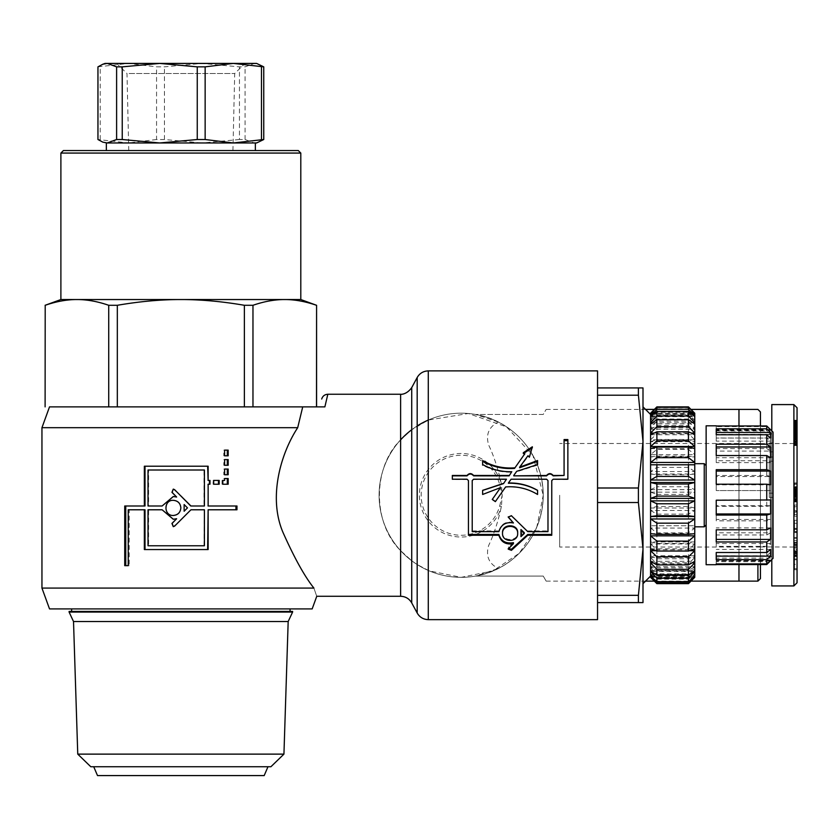<?xml version="1.0" encoding="UTF-8"?>
<svg xmlns="http://www.w3.org/2000/svg" width="839" height="839" viewBox="0 0 839 839"><rect width="100%" height="100%" fill="white"/><g stroke="black" fill="none" stroke-linecap="round" stroke-linejoin="round"><path stroke-width="0.63" stroke-dasharray="4.2 3.15" d="M327.829 394.246L324.871 406.873L302.722 406.873L297.698 427.691C280.247 454.287 267.515 499.425 283.991 534.653C294.982 559.078 304.956 576.886 313.912 588.087C317.666 599.025 317.666 599.025 313.912 588.087L41.95 588.087M400.612 394.246L400.612 439.867L411.718 429.757L428.289 420.056L468.319 413.512L506.494 426.862L532.996 455.567L543.242 495.262A82.075 82.075 0 0 0 420.129 424.177A82.075 82.075 0 0 0 420.129 566.346A82.075 82.075 0 0 0 543.242 495.262L536.792 527.154L519.205 553.3L493.059 570.887L461.167 577.337L429.285 570.887L417.182 564.553L411.718 560.767L400.612 550.657C372.38 523.033 372.38 467.491 400.612 439.867A82.075 82.075 0 0 0 498.23 568.496C488.759 563.556 485.582 555.879 488.676 545.455C493.867 534.579 498.104 521.596 501.407 506.504L502.204 495.262L499.687 484.502A39.989 39.989 0 0 0 438.115 462.583A39.989 39.989 0 0 0 438.115 527.941A39.989 39.989 0 0 0 499.687 506.032L501.407 506.504A41.782 41.782 0 0 1 437.088 529.399A41.782 41.782 0 0 1 437.088 461.125A41.782 41.782 0 0 1 501.407 484.019L499.687 484.502M190.747 505.99L203.982 505.99L203.982 470.008L148.608 470.008L148.608 505.99L148.021 505.99M148.608 470.008L148.021 470.008M148.608 505.99L162.462 505.99M173.348 496.531L176.693 497.024M173.348 489.116L180.846 495.901M162.462 509.787L148.608 509.787L148.608 545.769L148.021 545.769M148.608 509.787L148.021 509.787M148.608 545.769L204.412 545.769M203.982 545.769L204.412 509.787M203.982 509.787L190.747 509.787M180.846 519.876L173.348 526.661M176.693 518.754L173.348 519.257M173.411 500.317C163.846 499.845 163.846 515.933 173.411 515.471M184.077 511.234L187.475 507.889M187.359 507.889L184.077 504.543M145.011 509.787L129.175 509.787L129.175 565.654L124.728 565.654M208.135 549.555L144.35 549.555M236.965 509.787L207.642 509.787M207.642 505.99L236.965 505.99M209.991 484.218L207.642 484.218M207.642 480.422L209.991 480.422M144.35 466.222L208.135 466.222M124.728 505.99L145.011 505.99M129.175 565.654L128.22 565.654M129.175 509.787L128.22 509.787M228.177 478.534L223.803 478.534L223.803 480.422L222.041 480.422L222.041 484.218L228.177 484.218M222.041 480.422L222.796 480.422M222.041 484.218L222.796 484.218M223.803 478.534L224.6 478.534M223.803 480.422L224.6 480.422M228.177 450.124L223.803 450.124L223.803 455.808L228.177 455.808M223.803 455.808L224.6 455.808M223.803 450.124L224.6 450.124M228.177 459.594L223.803 459.594L223.803 465.278L228.177 465.278M223.803 465.278L224.6 465.278M223.803 459.594L224.6 459.594M228.177 469.064L223.803 469.064L223.803 474.748L228.177 474.748M223.803 474.748L224.6 474.748M223.803 469.064L224.6 469.064M219.168 480.422L213.085 480.422L213.085 484.218L219.168 484.218M213.085 480.422L213.683 480.422M213.085 484.218L213.683 484.218M41.95 427.691L297.698 427.691M506.462 479.53L473.605 479.53L472.221 480.579M472.221 480.883L472.221 531.653M472.221 530.919L498.89 530.919L498.89 531.653M498.89 530.919C501.061 523.976 505.907 521.155 513.447 522.435M508.224 516.866L511.444 515.356L527.773 531.653M527.773 530.919L547.982 530.919L547.982 531.653M547.982 530.919L547.982 480.579M547.982 480.883L546.598 479.205M546.598 479.53L511.087 479.205M511.087 479.53L508.413 483.243M537.568 494.465L537.568 494.465C527.731 488.697 517.086 486.242 505.644 487.102L505.644 486.935M505.644 487.102L499.813 495.262M492.252 499.362L495.188 495.262M500.547 487.774L482.635 494.465M502.519 532.692C502.058 541.721 518.145 541.721 517.673 532.692M520.956 529.556L521.459 533.069M520.956 535.796L524.302 532.692M452.326 475.461L452.326 479.53L467.04 479.53L468.435 480.883L468.435 535.261M513.447 542.655L508.759 546.85L508.308 548.58M551.768 535.261L551.768 480.883L553.153 479.53L567.867 479.53L567.867 439.552M564.081 439.552L564.081 475.86M513.741 475.86L516.667 471.822L537.568 465.142L537.568 460.538M519.656 467.743L527.941 456.584L529.493 457.591L532.01 447.995M523.956 453.144L523.295 453.563L524.847 454.57M482.635 460.538L482.635 465.142C491.664 470.081 501.386 472.42 511.78 472.179M537.568 465.142L537.568 464.523M527.941 456.584L527.941 455.776M529.493 457.591L529.493 456.815M532.366 447.774L532.366 446.788M523.295 453.563L523.295 452.703M482.635 465.142L482.635 464.523M597.546 619.643L597.546 370.89M300.802 299.544L284.736 299.544C294.741 299.523 305.333 301.442 316.502 305.291L316.502 406.873L244.38 406.873L252.969 406.873L252.969 305.291C264.138 301.442 274.72 299.523 284.736 299.544L180.846 299.544C200.867 299.523 222.041 301.442 244.38 305.291L252.969 305.291M117.324 406.873L244.38 406.873L117.324 406.873L117.324 305.291C139.652 301.442 160.826 299.523 180.846 299.544L60.89 299.544M49.522 406.873L302.722 406.873M49.522 608.904L312.171 608.904M45.107 305.291L45.201 305.291C56.36 301.442 66.952 299.523 76.957 299.544C86.973 299.523 97.555 301.442 108.724 305.291L117.324 305.291M45.107 406.873L45.201 305.291M108.724 305.291L108.724 406.873M316.502 406.873L252.969 406.873M244.38 305.291L244.38 406.873M63.418 150.548L298.275 150.548M300.802 153.065L60.89 153.065M97.513 775.582L264.191 775.582M93.716 766.741L267.977 766.741L93.716 766.741M73.517 621.531L288.176 621.531M69.102 612.061L292.601 612.061M69.102 611.432L292.601 611.432M71.619 611.432L290.074 611.432L71.619 611.432M270.913 766.741L90.79 766.741M77.754 754.125L283.939 754.125M290.074 608.904L71.619 608.904L290.074 608.904M252.403 150.548L106.343 150.548L252.403 150.548M230.882 150.548L128.755 150.548L230.882 150.548M129.133 73.517L234.7 73.517L129.133 73.517M119.201 63.418L245.03 63.418L119.201 63.418M256.608 63.418L105.085 63.418M239.451 139.515L201.947 142.966L254.416 142.966L245.082 139.515L239.451 139.515L239.451 66.858L245.082 66.858L254.416 63.418L258.873 64.236M156.557 139.515L128.388 142.966L201.947 142.966L164.444 139.515L156.557 139.515L156.557 66.858L164.444 66.858L201.947 63.418L239.451 66.858M105.085 142.966L128.388 142.966L97.953 139.515M258.873 142.148L254.416 142.966L256.608 142.966M97.953 66.858L128.388 63.418L156.557 66.858M100.219 139.515L100.219 66.858M245.082 139.515L245.082 66.858M164.444 139.515L164.444 66.858M107.277 142.966L159.746 142.966M638.406 395.2L642.999 441.597L642.999 387.933L638.406 387.933L638.406 395.2L597.546 395.2L597.546 602.591L642.999 602.591L642.999 441.597L638.406 487.994L638.406 502.53L642.999 548.926L638.406 595.323L638.406 602.591M638.406 595.323L597.546 595.323L597.546 395.2M597.546 602.591L597.546 595.323M597.546 502.53L638.406 502.53M638.406 487.994L597.546 487.994M638.406 387.933L597.546 387.933M650.571 414.445L650.571 570.992M650.571 562.057L650.571 416.322M642.999 495.262L642.999 406.873L642.999 495.262M694.765 517.747L694.765 463.694M694.765 481.271L694.765 499.614M706.134 521.407L706.134 465.593L706.134 521.407M704.246 526.829L704.246 463.694M694.765 508.014L688.452 506.536L656.885 506.536L650.582 508.014L694.765 508.014L694.765 526.902L694.765 525.738L650.582 525.738L694.765 525.738M650.582 508.014L650.582 510.5L694.765 510.5L694.765 489.651L688.452 486.746L688.452 474.769L694.765 473.993L694.765 471.57L688.452 467.375L656.885 467.375L650.582 471.57L694.765 471.57M650.582 510.5L656.885 514.108L688.452 514.108L694.765 510.5M650.582 525.738L650.582 528.067L694.765 528.067L694.765 542.959L694.765 541.931L688.452 543.452L656.885 543.452L650.582 541.931L694.765 541.931M650.582 528.067L656.885 532.849L688.452 532.849L694.765 528.067M650.582 541.931L650.582 543.987L694.765 543.987L694.765 542.959L694.765 556.624L694.765 555.785L688.452 558.732L656.885 558.732L650.582 555.785L694.765 555.785M650.582 543.987L656.885 549.713L688.452 549.713L694.765 543.987M650.582 555.785L650.582 557.463L694.765 557.463L694.765 556.624L694.765 567.216L694.765 566.608L688.452 570.835L656.885 570.835L650.582 566.608L694.765 566.608M650.582 557.463L656.885 563.839L688.452 563.839L694.765 557.463M650.582 566.608L650.582 567.825L694.765 567.825L694.765 567.216L694.765 574.201L688.452 579.141L656.885 579.141L650.582 573.855L694.765 573.855M650.582 567.825L656.885 574.526L688.452 574.526L694.765 567.825M650.582 573.855L650.582 574.547L694.765 574.201L694.765 577.222L688.452 583.241L656.885 583.241L650.582 577.159L694.765 577.159M650.582 574.547L656.885 581.249L688.452 581.249L694.765 574.547M650.582 577.159L694.765 577.337M650.582 577.295L656.885 583.65L688.452 583.65L694.765 577.295M651.064 576.351L694.283 576.351M650.582 575.921L694.765 575.921M651.872 571.485L693.475 571.485M650.582 570.51L694.765 570.51M653.172 562.791L692.175 562.791M650.582 561.322L694.765 561.322M655.972 550.709L689.375 550.709M650.582 548.821L694.765 548.821M650.582 533.635L694.765 533.635M650.582 464.785L694.765 464.785M650.582 448.592L694.765 448.592M650.582 434.738L694.765 434.738M654.168 433.06L691.179 433.06M650.582 423.915L694.765 423.915M652.396 422.699L692.951 422.699M650.582 416.668L694.765 416.668M651.41 415.976L693.937 415.976M650.582 413.365L694.765 413.365M650.728 413.239L694.619 413.239M694.765 414.172L688.452 407.597L656.885 407.597L650.582 414.172L694.765 414.172L694.765 419.531L688.452 412.295L656.885 412.295L650.582 419.039L694.765 419.039M650.582 414.172L694.765 414.602L694.765 413.187M650.582 414.602L656.885 408.908L688.452 408.908L694.765 414.602M650.582 419.039L650.582 420.014L694.765 420.014L694.765 428.467L688.452 421.168L656.885 421.168L650.582 427.733L694.765 427.733M650.582 420.014L656.885 415.263L688.452 415.263L694.765 420.014M650.582 427.733L650.582 429.201L694.765 429.201L694.765 440.758L694.765 439.814L688.452 433.742L656.885 433.742L650.582 439.814L694.765 439.814M650.582 429.201L656.885 425.635L688.452 425.635L694.765 429.201M650.582 439.814L650.582 441.702L694.765 441.702L694.765 455.776L694.765 454.675L688.452 449.41L656.885 449.41L650.582 454.675L694.765 454.675M650.582 441.702L656.885 439.489L688.452 439.489L694.765 441.702M650.582 454.675L650.582 456.888L694.765 456.888L694.765 455.776L694.765 492.168L688.452 494.412L688.452 506.536M650.582 456.888L656.885 456.154L688.452 456.154L694.765 456.888M650.582 471.57L650.582 473.993L694.765 473.993M650.582 473.993L656.885 474.769L688.452 474.769M688.452 467.375L688.452 456.154M688.452 449.41L688.452 439.489M688.452 433.742L688.452 425.635M688.452 421.168L688.452 415.263M688.452 412.295L688.452 408.908M688.452 407.597L688.452 406.873M688.452 583.241L688.452 581.249M688.452 579.141L688.452 574.526M688.452 570.835L688.452 563.839M688.452 558.732L688.452 549.713M688.452 543.452L688.452 532.849M650.571 577.337L650.571 490.909L650.582 492.168L656.885 494.412L656.885 506.536M656.885 474.769L656.885 486.746L650.582 489.651L650.571 490.909L650.571 413.187M656.885 456.154L656.885 467.375M656.885 439.489L656.885 449.41M656.885 425.635L656.885 433.742M656.885 415.263L656.885 421.168M656.885 408.908L656.885 412.295M656.885 406.873L656.885 407.597M656.885 581.249L656.885 583.241M656.885 574.526L656.885 579.141M656.885 563.839L656.885 570.835M656.885 549.713L656.885 558.732M656.885 532.849L656.885 543.452M688.452 486.746L656.885 486.746M656.885 494.412L688.452 494.412M650.582 489.651L694.765 489.651M650.582 492.168L694.765 492.168M656.885 514.108L656.885 525.759M688.452 525.759L688.452 514.108M769.269 457.024L769.269 497.359L769.269 457.024L773.055 457.024L773.055 497.359L773.055 457.024M773.055 493.175L769.269 493.175M773.055 497.359L769.269 497.359M773.055 461.198L769.269 461.198M769.269 449.526L769.269 443.013L769.269 449.526M773.055 449.526L773.055 443.013L773.055 449.526M716.233 541.973L716.233 529.797M770.538 527.909L716.233 527.909M716.233 515.052L716.233 500.233M770.538 499.96L716.233 499.96M770.538 484.806L716.233 484.806L716.233 469.683M716.233 484.208L716.233 484.806M770.538 457.716L716.233 457.716L716.233 444.198M716.233 455.556L716.233 457.716M770.538 438.063L716.233 438.063L716.233 434.759L716.233 438.063M716.233 432.452L716.233 428.834M770.538 429.736L716.233 429.736L716.233 426.621L766.741 426.621L770.538 430.365L770.538 429.599M716.233 426.621L716.233 429.736M770.538 430.365L716.233 430.365M770.538 434.392L766.741 430.879L716.233 430.879L716.233 441.136L716.233 438.01L766.741 438.01L770.538 441.136L770.538 434.392L716.233 434.392M716.233 430.879L716.233 438.01M770.538 441.136L716.233 441.136M770.538 451.099L766.741 448.55L716.233 448.55L716.233 462.614L716.233 460.737L766.741 460.737L770.538 462.614L770.538 451.099L716.233 451.099M716.233 448.55L716.233 460.737M770.538 462.614L716.233 462.614M770.538 476.552L766.741 475.472L716.233 475.472L716.233 490.563L770.538 490.563L770.538 476.552L716.233 476.552M716.233 475.472L716.233 490.301M770.538 490.563L716.233 490.563M770.538 505.718L766.741 506.316L716.233 506.316L716.233 505.718L716.233 520.841L766.741 520.841L770.538 519.446L770.538 505.718L716.233 505.718M716.233 506.316L716.233 520.841M770.538 519.446L716.233 519.446M770.538 532.807L766.741 534.978L716.233 534.978L716.233 532.807L716.233 546.325L766.741 546.325L770.538 543.536L770.538 532.807L716.233 532.807M716.233 534.978L716.233 546.325M770.538 543.536L716.233 543.536M770.538 552.461L766.741 555.764L716.233 555.764L716.233 552.461L716.233 561.69L766.741 561.69L770.538 558.071L770.538 552.461L716.233 552.461M716.233 555.764L716.233 561.69M770.538 558.071L716.233 558.071M770.538 560.788L716.233 560.924L716.233 560.158L716.233 563.902L716.233 560.788M770.538 560.158L716.233 560.158M706.134 425.813L706.134 564.71M766.741 430.879L766.741 426.621M766.741 448.55L766.741 438.01M766.741 475.472L766.741 460.737M766.741 506.316L766.741 490.301M766.741 534.978L766.741 520.841M766.741 555.764L766.741 546.325M766.741 564.563L766.741 561.69M716.233 559.644L716.233 552.513M770.538 549.398L716.233 549.398M773.055 432.127L773.055 558.396M738.97 409.401L738.97 565.297M559.665 495.262L559.665 547.038L559.665 495.262M499.687 506.032L502.204 495.262L501.407 484.019C498.104 468.928 493.867 455.944 488.676 445.069C485.582 434.644 488.759 426.967 498.23 422.027A82.075 82.075 0 0 0 379.092 495.262A82.075 82.075 0 0 0 472.409 576.561A82.075 82.075 0 0 0 540.169 472.997A82.075 82.075 0 0 0 428.289 420.056L428.289 370.89M417.182 377.508L417.182 425.971A82.075 82.075 0 0 0 411.718 429.757L411.718 387.618M498.23 422.027L475.514 414.445C508.371 419.552 542.309 449.127 543.242 495.262C542.309 541.396 508.371 570.971 475.514 576.078L498.23 568.496M543.242 414.445L475.514 414.445L543.242 414.445L546.158 409.401L543.242 414.445M738.97 425.96L738.97 564.563M475.514 576.078L543.242 576.078L546.158 581.123L543.242 576.078L475.514 576.078M757.911 581.123L757.911 565.297M760.428 564.563L760.428 425.96M760.428 411.928L760.428 578.606M760.428 537.495L760.428 443.495L760.428 537.495M738.97 537.495L738.97 443.495L738.97 537.495M760.428 445.824L760.428 555.869L760.428 445.824M760.428 453.133L760.428 546.913L760.428 453.133M760.428 443.611L793.893 443.506L793.893 547.028L797.05 550.195L797.05 440.339L797.05 550.195M797.05 407.764L797.05 582.769M797.05 495.262L797.05 488.508L797.05 495.262L794.523 495.262L794.523 488.508L794.523 495.618L794.523 486.861L794.523 495.797L794.523 482.949L794.523 495.262M797.05 547.626L797.05 538.323L797.05 555.533L797.05 542.235L797.05 547.626L794.523 547.626L794.523 542.235L794.523 569.733L794.523 547.626M797.05 531.842L797.05 520.295L797.05 532.608L797.05 531.842L794.523 531.842L794.523 532.608L794.523 520.295L794.523 531.842M797.05 505.036L797.05 516.142L797.05 505.036L794.523 505.036L794.523 516.142L794.523 505.036M797.05 551.894L797.05 569.733L797.05 551.894L794.523 551.894L797.05 551.915M797.05 491.591L797.05 482.949L797.05 492.671L797.05 483.17L797.05 491.591L794.523 491.591M797.05 425.478L797.05 435.609L797.05 420.182L797.05 426.904L797.05 425.478L794.523 425.478L794.523 445.593L794.523 425.383L797.05 425.467M797.05 435.147L797.05 445.593L797.05 428.53L797.05 436.93L797.05 435.147L794.523 435.147M797.05 428.53L797.05 437.444L797.05 427.754L797.05 428.53L794.523 428.53L797.05 428.53M797.05 424.88L797.05 441.094L797.05 424.88L794.523 424.88M797.05 552.586L797.05 558.91L797.05 552.586L794.523 552.586M793.893 585.926L793.893 404.608M771.796 585.937L771.796 404.587M771.796 430.868L771.796 559.665M771.796 545.728L771.796 433.385L771.796 545.728M770.538 544.7L770.538 434.654L770.538 544.7M797.05 555.544L794.523 555.544L797.05 555.533M797.05 555.953L794.523 555.953M797.05 558.91L794.523 558.91M797.05 440.003L794.523 440.003L797.05 440.003M797.05 425.981L794.523 425.981M797.05 441.094L794.523 441.094M797.05 429.19L794.523 429.19M797.05 427.754L794.523 427.754M797.05 437.444L794.523 437.444M797.05 436.532L794.523 436.532M797.05 421.734L794.523 421.734L797.05 421.765M797.05 422.478L794.523 422.478M797.05 422.552L794.523 422.552L797.05 422.52M797.05 423.496L794.523 423.496M797.05 424.377L794.523 424.377L797.05 424.366M797.05 425.195L794.523 425.195M797.05 425.667L794.523 425.667M797.05 426.275L794.523 426.275M797.05 426.904L794.523 426.904L797.05 426.904M797.05 427.502L794.523 427.502L797.05 427.523M797.05 430.816L794.523 430.816L797.05 430.816M797.05 429.463L797.05 433.029L797.05 430.533L794.523 430.491L797.05 430.533L797.05 429.463L794.523 429.463M797.05 429.925L794.523 429.925M797.05 429.411L794.523 429.411L797.05 429.39M797.05 434.959L794.523 434.959L797.05 434.948M797.05 435.787L794.523 435.787M797.05 436.123L794.523 436.123M797.05 436.93L794.523 436.93M797.05 434.822L794.523 434.822M797.05 431.361L794.523 431.361M797.05 433.648L794.523 433.648L797.05 433.679M797.05 441.178L794.523 441.178M797.05 439.783L794.523 439.783M797.05 439.521L794.523 439.521M797.05 438.64L794.523 438.64M797.05 438.451L794.523 438.451M797.05 437.79L794.523 437.79M797.05 437.507L794.523 437.507M797.05 437.528L794.523 437.528L797.05 437.559M797.05 438.031L794.523 438.031M797.05 438.902L794.523 438.902M797.05 439.038L794.523 439.038M797.05 440.863L794.523 440.863M797.05 441.503L794.523 441.503M797.05 442.174L794.523 442.174L797.05 442.153M797.05 442.384L794.523 442.384M797.05 442.405L794.523 442.405M797.05 441.482L794.523 441.482M797.05 444.051L794.523 444.051M797.05 444.68L794.523 444.68M797.05 445.142L794.523 445.142M797.05 445.415L794.523 445.415M797.05 445.593L794.523 445.593L797.05 445.593M797.05 445.582L794.523 445.582M797.05 445.373L794.523 445.373M797.05 445.215L794.523 445.215M797.05 444.827L794.523 444.827M797.05 444.303L794.523 444.303M797.05 443.967L794.523 443.967M797.05 443.328L794.523 443.328M797.05 442.656L794.523 442.656M797.05 441.943L794.523 441.943M797.05 441.073L794.523 441.073M797.05 440.139L794.523 440.139M797.05 439.154L794.523 439.154M797.05 438.199L794.523 438.199M797.05 437.276L794.523 437.276M797.05 436.406L794.523 436.406M797.05 435.651L794.523 435.651M797.05 435.001L794.523 435.001M797.05 434.539L794.523 434.539L797.05 434.539M797.05 434.224L794.523 434.224M797.05 434.203L794.523 434.203L797.05 434.203M797.05 434.109L794.523 434.109M797.05 434.487L794.523 434.487M797.05 432.4L794.523 432.4M797.05 432.767L794.523 432.767M797.05 431.634L794.523 431.634M797.05 430.585L794.523 430.585M797.05 428.677L794.523 428.677M797.05 427.963L797.05 428.614L794.523 428.624L797.05 428.614L797.05 428.068L794.523 428.068L797.05 427.963L794.523 427.963M797.05 428.194L794.523 428.194M797.05 430.417L794.523 430.417L797.05 430.386M797.05 430.459L794.523 430.459M797.05 431.487L794.523 431.487M797.05 432.284L794.523 432.284L797.05 432.316M797.05 432.347L794.523 432.347M797.05 432.893L794.523 432.893M797.05 433.029L794.523 433.029M797.05 425.383L794.523 425.383M797.05 425.761L794.523 425.74M797.05 426.212L794.523 426.212L797.05 426.202M797.05 426.537L794.523 426.537M797.05 425.289L794.523 425.289M797.05 423.758L794.523 423.758L797.05 423.737M797.05 423.685L794.523 423.685M797.05 422.961L794.523 422.961M797.05 422.72L794.523 422.72L797.05 422.72M797.05 423.066L794.523 423.066M797.05 423.317L794.523 423.317M797.05 424.282L794.523 424.282M797.05 423.433L794.523 423.433M797.05 421.639L794.523 421.639M797.05 421.031L794.523 421.031M797.05 420.559L794.523 420.559M797.05 420.349L794.523 420.349L797.05 420.318M797.05 420.224L794.523 420.224M797.05 420.182L794.523 420.182L797.05 420.203M797.05 420.58L794.523 420.58M797.05 420.958L794.523 420.958M797.05 421.472L794.523 421.472M797.05 422.101L794.523 422.101M797.05 422.416L794.523 422.416M797.05 423.097L794.523 423.097M797.05 423.873L794.523 423.873M797.05 424.754L794.523 424.754M797.05 426.852L794.523 426.852M797.05 428.75L794.523 428.75M797.05 429.841L794.523 429.841M797.05 431.686L794.523 431.686M797.05 432.463L794.523 432.463M797.05 432.83L794.523 432.83M797.05 434.35L794.523 434.35M797.05 434.875L794.523 434.875M797.05 435.158L794.523 435.158M797.05 435.41L794.523 435.41M797.05 435.556L794.523 435.556M797.05 435.609L794.523 435.609L797.05 435.588M797.05 435.504L794.523 435.504M797.05 435.284L794.523 435.284M797.05 433.899L794.523 433.899M797.05 433.092L794.523 433.092M797.05 431.382L794.523 431.382M797.05 430.26L794.523 430.26M797.05 429.264L794.523 429.264M797.05 428.351L794.523 428.351M797.05 426.778L794.523 426.778M797.05 496.206L794.523 495.776L797.05 495.797L797.05 495.241L794.523 495.209L797.05 495.241L797.05 496.206L794.523 496.206M797.05 487.102L794.523 487.102M797.05 483.411L794.523 483.411M797.05 486.662L794.523 486.662M797.05 482.949L794.523 482.949M797.05 487.711L794.523 487.711M797.05 492.881L794.523 492.881M797.05 496.017L794.523 496.017M797.05 495.88L794.523 495.88M797.05 492.136L794.523 492.136M794.523 564.343L794.523 558.963L794.523 564.343L797.05 564.343L797.05 558.963L794.523 558.963M797.05 558.963L797.05 559.781L794.523 559.781M797.05 559.781L797.05 564.343M797.05 550.824L794.523 550.824M797.05 555.387L794.523 555.387L797.05 555.345M797.05 556.75L794.523 556.75M797.05 553.792L794.523 553.792M797.05 554.873L794.523 554.873M797.05 569.733L794.523 569.733M797.05 568.685L794.523 568.685M794.523 511.287L794.523 508.581L794.523 511.643L797.05 511.287L797.05 508.581L794.523 508.581M797.05 508.581L797.05 511.643L794.523 511.643M797.05 501.061L794.523 501.061M797.05 506.787L794.523 506.787M797.05 511.874L794.523 511.874M797.05 512.105L794.523 512.105M797.05 516.142L794.523 516.142M797.05 514.443L794.523 514.443M797.05 510.532L794.523 510.532M797.05 537.505L794.523 537.505M797.05 532.608L794.523 532.608M797.05 529.378L794.523 529.378M797.05 520.295L794.523 520.295M797.05 523.337L794.523 523.337M797.05 529.147L794.523 529.147M797.05 528.35L794.523 528.35M797.05 531.465L794.523 531.465M797.05 540.547L794.523 540.547M797.05 552.356L794.523 552.356M797.05 545.182L794.523 545.182M797.05 547.573L794.523 547.573M797.05 545.507L794.523 545.507M797.05 542.676L794.523 542.676M797.05 546.661L794.523 546.661M797.05 551.181L794.523 551.181L797.05 551.192M797.05 553.74L794.523 553.74M797.05 553.908L794.523 553.908M797.05 553.824L794.523 553.824M797.05 544.605L794.523 544.605M797.05 543.735L794.523 543.735M797.05 545.476L794.523 545.476M797.05 494.674L797.05 493.772L797.05 495.209L794.523 494.674M797.05 494.213L794.523 494.213M797.05 497.212L794.523 497.212M797.05 497.359L794.523 497.359M797.05 497.16L794.523 497.16M797.05 493.091L797.05 493.741L794.523 493.772L797.05 493.741L794.523 493.311L797.05 493.091L794.523 493.091M797.05 493.227L794.523 493.227M797.05 496.531L797.05 493.804L797.05 496.531L794.523 496.531M797.05 495.618L794.523 495.618L797.05 495.66M797.05 496.814L794.523 496.814M797.05 497.076L794.523 497.076L797.05 497.045M797.05 496.583L794.523 496.583M797.05 496.289L794.523 496.289L797.05 496.258M797.05 495.199L794.523 495.199M797.05 494.098L794.523 494.098M797.05 493.29L794.523 493.29M797.05 493.542L794.523 493.542M797.05 494.727L794.523 494.727M797.05 495.167L794.523 495.167L797.05 495.157M797.05 496.426L794.523 496.426M797.05 494.087L794.523 494.087L797.05 494.056M797.05 492.954L794.523 492.954M797.05 491.99L794.523 491.99M797.05 491.371L794.523 491.371M797.05 490.406L794.523 490.406M797.05 489.64L794.523 489.64L797.05 489.682M797.05 489.242L794.523 489.242M797.05 488.791L794.523 488.791M797.05 488.56L794.523 488.56M797.05 488.508L794.523 488.508M797.05 488.613L794.523 488.613M797.05 488.969L794.523 488.969M797.05 489.179L794.523 489.179L797.05 489.168M797.05 489.84L794.523 489.84M797.05 490.773L794.523 490.773M797.05 491.119L794.523 491.119M797.05 490.217L794.523 490.217M797.05 489.557L794.523 489.557M797.05 489.525L794.523 489.525M797.05 489.064L794.523 489.064M797.05 488.906L794.523 488.906L797.05 488.938M797.05 490.469L794.523 490.469M797.05 491.035L794.523 491.035M797.05 491.895L794.523 491.895M797.05 492.902L794.523 492.902M797.05 497.412L794.523 497.412M797.05 498.429L794.523 498.429M797.05 499.289L794.523 499.289L797.05 499.289M797.05 499.855L794.523 499.855M797.05 500.652L794.523 500.652M797.05 501.177L794.523 501.177M797.05 501.418L794.523 501.418M797.05 501.46L794.523 501.46L797.05 501.46M797.05 501.313L794.523 501.313M797.05 500.873L794.523 500.873M797.05 500.831L794.523 500.831L797.05 500.852M797.05 500.191L794.523 500.191M797.05 499.645L794.523 499.645M797.05 500.568L794.523 500.568M797.05 501.25L794.523 501.25L797.05 501.25M797.05 501.827L794.523 501.827M797.05 501.953L794.523 501.953M797.05 501.9L794.523 501.9M797.05 501.691L794.523 501.691M797.05 500.096L794.523 500.096M797.05 499.142L794.523 499.142M797.05 498.523L794.523 498.523M797.05 497.558L794.523 497.558M400.612 596.277L400.612 550.657M411.718 560.767L411.718 602.905M417.182 613.015L417.182 564.553M428.289 570.468L428.289 619.643M508.759 546.85L508.759 547.919M797.05 483.306L794.523 483.306M797.05 484.449L794.523 484.449M797.05 486.725L794.523 486.725M797.05 491.738L794.523 491.738M797.05 492.598L794.523 492.598M797.05 492.713L794.523 492.713M797.05 487.795L794.523 487.795M797.05 487.186L794.523 487.186M797.05 553.1L794.523 553.1M521.459 533.468L521.459 532.692M508.203 549.126L508.203 548.035M232.938 150.548L234.7 73.517L245.03 63.418M128.755 150.548L126.993 73.517L116.663 63.418M773.055 443.013L769.269 443.013M773.055 451.854L769.269 451.854M770.401 429.599L716.233 429.599M769.762 560.924L716.233 560.924M760.428 443.495L559.665 443.495M760.428 547.038L559.665 547.038M546.158 581.123L645.527 581.123M654.368 581.123L690.979 581.123M546.158 409.401L645.527 409.401M654.368 409.401L690.979 409.401M793.893 443.506L797.05 440.339M760.428 546.913L793.893 547.028M760.428 555.869L770.538 555.869L771.796 557.138M760.428 434.654L770.538 434.654L771.796 433.385M797.05 483.17L794.523 483.17M797.05 492.671L794.523 492.671M797.05 496.153L794.523 496.153M797.05 486.861L794.523 486.861M794.523 542.235L797.05 542.235M797.05 551.947L794.523 551.947M797.05 538.323L794.523 538.323"/><path stroke-width="1.26" d="M297.698 427.691L41.95 427.691L41.95 588.087L313.912 588.087C317.666 599.025 317.666 599.025 313.912 588.087C304.956 576.886 294.982 559.078 283.991 534.653C267.515 499.425 280.247 454.287 297.698 427.691L302.722 406.873L324.871 406.873L327.829 394.246L400.612 394.246L400.612 596.277C405.52 596.456 409.222 598.658 411.718 602.905L411.718 387.618L417.182 377.508L417.182 613.015C419.668 617.252 423.38 619.465 428.289 619.643L428.289 370.89L597.546 370.89L597.546 619.643L428.289 619.643M319.743 406.873C322.344 396.48 322.344 396.48 319.743 406.873M148.021 470.008L148.021 505.99L162.126 505.99L173.274 496.52L176.62 497.024L171.943 492.346L173.274 489.116L174.617 489.661L190.747 505.99L204.412 505.99L204.412 470.008L148.021 470.008M173.348 496.531L162.126 505.99M173.348 489.116L172.1 492.346L176.62 497.024M180.846 495.901L190.935 505.99M148.021 509.787L148.021 545.769L204.412 545.769L204.412 509.787L190.935 509.787L174.617 526.116L173.274 526.672L171.943 523.431L176.62 518.754L173.274 519.257L162.126 509.787L148.021 509.787M180.846 519.876L190.935 509.787M173.348 526.661L172.1 523.431L176.62 518.754M173.348 519.257L162.126 509.787M173.274 515.471L173.411 515.471C177.931 515.02 180.406 512.493 180.846 507.889C180.395 503.285 177.878 500.768 173.274 500.317C163.532 499.845 163.532 515.933 173.274 515.471C177.878 515.02 180.395 512.493 180.846 507.889C180.406 503.285 177.931 500.768 173.411 500.317L173.274 500.317M187.475 507.889L184.129 504.543L184.129 511.234L187.475 507.889M184.129 511.234L184.129 504.543M145.011 549.555L145.011 509.787L128.22 509.787L128.22 565.654L124.728 565.654L124.728 505.99L144.35 505.99L144.35 466.222L208.135 466.222L208.135 480.422L209.991 480.422L209.991 484.218L208.135 484.218L208.135 505.99L236.965 505.99L236.965 509.787L208.135 509.787L208.135 549.555L144.35 549.555L144.35 509.787M208.135 509.787L207.642 549.555M235.948 505.99L235.948 509.787M208.135 484.218L208.135 505.99M209.456 480.422L209.456 484.218M207.642 466.222L208.135 480.422M144.35 505.99L145.011 505.99L145.011 466.222M125.756 565.654L125.756 505.99M227.317 484.218L227.317 478.534M222.796 484.218L222.796 480.422L224.6 480.422L224.6 478.534L228.177 478.534L228.177 484.218L222.796 484.218M227.317 455.808L227.317 450.124M228.177 455.808L224.6 455.808L224.6 450.124L228.177 450.124L228.177 455.808M227.317 465.278L227.317 459.594M228.177 465.278L224.6 465.278L224.6 459.594L228.177 459.594L228.177 465.278M227.317 474.748L227.317 469.064M228.177 474.748L224.6 474.748L224.6 469.064L228.177 469.064L228.177 474.748M218.476 484.218L218.476 480.422M213.683 484.218L213.683 480.422L219.168 480.422L219.168 484.218L213.683 484.218M473.605 479.205L472.221 480.579L472.221 531.653L498.89 531.653C501.061 524.574 505.907 521.69 513.447 522.991L508.203 517.097L511.444 515.775L527.773 531.653L547.982 531.653L547.982 480.579L546.598 479.205L511.087 479.205L508.413 483.002C518.817 482.729 528.539 485.183 537.568 490.343L537.568 494.465C527.731 488.56 517.086 486.054 505.644 486.935L495.356 501.628L492.252 499.457L500.547 487.616L482.635 494.465L482.635 490.437L503.536 483.61L506.462 479.205L473.605 479.205M508.224 516.866L513.447 522.991M537.568 494.465L537.568 490.437C528.539 485.382 518.817 482.981 508.413 483.243L508.413 483.002M499.813 495.262L495.356 501.628M495.356 501.491L492.252 499.362M495.188 495.262L500.547 487.616M482.635 494.465L482.635 490.343L503.536 483.369M503.536 483.61L506.462 479.205M502.519 533.468L502.519 532.692C502.058 523.505 518.145 523.505 517.673 532.692L517.673 533.468C518.145 524.092 502.058 524.092 502.519 533.468C502.058 542.686 518.145 542.686 517.673 533.468M520.956 530.269L520.956 529.556L524.302 532.692L524.302 533.468L520.956 530.269L520.956 536.635L524.302 533.468M521.459 533.069L520.956 536.635M509.116 475.86L511.78 471.707L509.116 475.86L473.605 475.86C471.413 473.458 469.232 473.458 467.04 475.86L452.326 475.86M468.435 534.453L498.89 534.453C501.061 541.197 505.907 543.934 513.447 542.655L513.447 543.641C505.907 544.941 501.061 542.141 498.89 535.261L468.435 535.261L468.435 480.579L467.04 479.205L452.326 479.205L452.326 475.461L467.04 475.461C469.232 473.007 471.413 473.007 473.605 475.461L509.116 475.461M508.308 548.58L511.444 549.22L527.773 534.453L551.768 534.453M567.867 440.685L564.081 440.685M564.081 475.461L553.153 475.86C550.971 473.458 548.779 473.458 546.598 475.86L513.741 475.86L546.598 475.461C548.779 473.007 550.971 473.007 553.153 475.461L564.081 475.461L564.081 439.552L567.867 439.552L567.867 479.205L553.153 479.205L551.768 480.579L551.768 535.261L527.773 535.261L511.444 550.332L508.203 549.126L513.447 543.641M537.568 461.251L519.656 467.743L519.656 467.166L537.568 460.538L537.568 464.523L516.667 471.34L513.741 475.461M532.366 447.774L523.295 453.563M514.548 468.393L524.847 453.721L514.548 468.393C503.106 469.221 492.472 466.83 482.635 461.251M511.78 471.707C501.386 471.948 491.664 469.557 482.635 464.523L482.635 465.142M498.89 534.453L498.89 535.261M527.773 534.453L527.773 535.261M524.847 453.721L523.295 452.703L532.366 446.788L529.493 456.815L527.941 455.776L519.656 467.166M482.635 464.523L482.635 460.538C492.472 466.243 503.106 468.676 514.548 467.837M302.722 406.873L49.522 406.873L41.95 427.691M41.95 588.087L49.522 608.904L312.171 608.904L316.764 596.277L400.612 596.277M316.502 305.291C305.333 301.442 294.741 299.523 284.736 299.544L300.802 299.544L316.586 305.291L316.502 406.873M284.736 299.544C274.72 299.523 264.138 301.442 252.969 305.291L244.38 305.291C222.041 301.442 200.867 299.523 180.846 299.544L284.736 299.544M180.846 299.544C160.826 299.523 139.652 301.442 117.324 305.291L108.724 305.291C97.555 301.442 86.973 299.523 76.957 299.544L180.846 299.544M60.89 153.065L300.802 153.065L298.275 150.548L63.418 150.548L60.89 153.065L60.89 299.544L76.957 299.544C66.952 299.523 56.36 301.442 45.201 305.291L45.107 406.873L45.201 305.291M117.324 305.291L117.324 406.873M244.38 406.873L244.38 305.291M108.724 406.873L108.724 305.291M252.969 305.291L252.969 406.873M267.977 766.741L264.191 775.582L97.513 775.582L93.716 766.741M288.176 621.531L73.517 621.531L69.102 612.061L292.601 612.061L288.176 621.531L283.939 754.125L77.754 754.125L73.517 621.531M292.601 612.061L292.601 611.432L69.102 611.432L69.102 612.061M77.754 754.125L90.79 766.741L270.913 766.741L283.939 754.125M71.619 608.904L71.619 611.432M102.819 64.236L105.085 63.418L256.608 63.418L263.75 66.858L233.315 63.418L205.146 66.858L197.249 66.858L159.746 63.418L122.242 66.858L116.611 66.858L107.277 63.418L102.819 64.236L97.953 66.858L97.953 139.515L102.819 142.148L107.277 142.966L102.819 142.148M122.242 139.515L159.746 142.966L107.277 142.966L116.611 139.515L122.242 139.515L122.242 66.858M159.746 142.966L197.249 139.515L205.146 139.515L233.315 142.966L107.277 142.966M233.315 142.966L263.75 139.515L256.608 142.966L233.315 142.966M197.249 139.515L197.249 66.858M205.146 66.858L205.146 139.515M261.485 139.515L261.485 66.858M263.75 66.858L263.75 139.515M116.611 139.515L116.611 66.858M642.999 602.591L638.406 602.591L638.406 595.323L642.999 548.926L642.999 602.591M642.999 548.926L638.406 502.53L638.406 487.994L642.999 441.597L642.999 548.926M642.999 441.597L638.406 395.2L638.406 387.933L642.999 387.933L642.999 441.597M638.406 602.591L597.546 602.591M597.546 595.323L638.406 595.323M638.406 502.53L597.546 502.53M597.546 487.994L638.406 487.994M638.406 395.2L597.546 395.2M597.546 387.933L638.406 387.933M693.475 571.485L694.765 571.485L688.452 578.228L656.885 578.228L650.582 571.485L650.582 561.322L656.885 564.888L688.452 564.888L694.765 561.322L694.765 562.791L688.452 569.356L656.885 569.356L650.582 562.791L653.172 562.791M693.937 415.976L694.765 415.976L694.765 416.668L688.452 411.383L656.885 411.383L650.582 416.668L650.571 414.445L642.999 406.873M706.134 465.593L704.246 463.694L694.765 463.694L694.765 482.509L688.452 483.998L656.885 483.998L650.582 482.509L694.765 482.509M650.582 500.873L694.765 500.873L688.452 503.788L656.885 503.788L650.582 500.873L650.582 498.356L694.765 498.356L694.765 518.963L688.452 523.148L656.885 523.148L650.582 518.963L694.765 518.963M704.246 463.694L704.246 526.829L694.765 526.829M694.283 576.351L688.452 582.927L656.885 582.927L651.064 576.351M650.582 576.351L656.885 581.616L688.452 581.616L694.765 576.351M650.582 571.485L651.872 571.485M650.582 562.791L650.571 570.992L656.885 575.26L688.452 575.26L694.765 570.51L694.765 571.485M692.175 562.791L694.765 562.791M689.375 550.709L694.765 550.709L688.452 556.781L656.885 556.781L650.582 550.709L655.972 550.709M650.582 550.709L650.582 548.821L656.885 551.034L688.452 551.034L694.765 548.821L694.765 550.709M694.765 535.848L688.452 541.113L656.885 541.113L650.582 535.848L694.765 535.848L694.765 500.873M650.582 535.848L650.582 533.635L656.885 534.37L688.452 534.37L694.765 533.635L694.765 577.337L688.452 583.65L688.452 582.927M650.582 518.963L650.582 516.53L694.765 516.53L694.765 517.747M650.582 516.53L656.885 515.754L688.452 515.754L694.765 516.53M650.582 498.356L656.885 496.111L688.452 496.111L694.765 498.356M650.582 482.509L650.582 480.023L694.765 480.023L694.765 481.271L694.765 463.621L694.765 464.785L650.582 464.785L650.571 463.621L650.582 462.457L694.765 462.457L694.765 463.621L694.765 447.565L694.765 448.592L688.452 447.072L656.885 447.072L650.582 448.592L650.571 447.565L650.582 446.537L694.765 446.537L694.765 447.565L694.765 433.899L694.765 434.738L688.452 431.791L656.885 431.791L650.582 434.738L650.582 433.06L654.168 433.06M650.582 480.023L656.885 476.416L688.452 476.416L694.765 480.023M650.582 462.457L656.885 457.675L688.452 457.675L694.765 462.457M650.582 446.537L656.885 440.821L688.452 440.821L694.765 446.537M691.179 433.06L694.765 433.06L694.765 433.899L694.765 423.307L694.765 423.915L688.452 419.699L656.885 419.699L650.582 423.915L650.582 422.699L652.396 422.699M650.582 433.06L656.885 426.684L688.452 426.684L694.765 433.06M692.951 422.699L694.765 422.699L694.765 423.307L694.765 413.302L688.452 407.282L656.885 407.282L650.728 413.239M650.582 422.699L656.885 415.997L688.452 415.997L694.765 422.699M650.582 413.239L656.885 406.873L650.571 413.187L650.571 416.322L651.41 415.976M650.582 415.976L656.885 409.285L688.452 409.285L694.765 415.976M694.765 413.239L688.452 406.873L694.619 413.239M656.885 406.873L688.452 406.873L656.885 406.873M688.452 407.282L688.452 409.285M688.452 411.383L688.452 415.997M688.452 419.699L688.452 426.684M688.452 431.791L688.452 440.821M688.452 447.072L688.452 457.675M688.452 464.764L688.452 476.416M694.765 499.614L694.765 481.271M688.452 483.998L688.452 496.111M688.452 503.788L688.452 515.754M688.452 523.148L688.452 534.37M688.452 541.113L688.452 551.034M688.452 556.781L688.452 564.888M688.452 569.356L688.452 575.26M688.452 578.228L688.452 581.616M656.885 409.285L656.885 407.282M656.885 415.997L656.885 411.383M650.571 416.322L650.571 562.057M656.885 426.684L656.885 419.699M656.885 440.821L656.885 431.791M656.885 457.675L656.885 447.072M656.885 476.416L656.885 464.764M656.885 496.111L656.885 483.998M656.885 515.754L656.885 503.788M656.885 534.37L656.885 523.148M656.885 551.034L656.885 541.113M656.885 564.888L656.885 556.781M656.885 575.26L656.885 569.356M656.885 581.616L656.885 578.228M650.571 570.992L650.571 577.337L656.885 583.65L656.885 582.927M770.538 539.425L766.741 541.973L716.233 541.973L716.233 529.797L766.741 529.797L770.538 527.909L770.538 539.425L716.233 539.425M770.538 513.971L766.741 515.052L716.233 515.052L716.233 500.233L770.538 499.96L770.538 513.971L716.233 513.971M770.538 484.806L766.741 484.208L716.233 484.208L716.233 469.683L766.741 469.683L770.538 471.078L770.538 484.806M770.538 471.078L716.233 471.078M770.538 457.716L766.741 455.556L716.233 455.556L716.233 444.198L766.741 444.198L770.538 446.988L770.538 457.716M770.538 446.988L716.233 446.988M770.538 438.063L766.741 434.759L716.233 434.759L716.233 428.834L766.741 428.834L770.538 432.452L770.538 438.063M716.233 434.759L716.233 432.452L770.538 432.452M770.401 560.924L766.741 564.563L716.233 564.563L716.233 563.902L766.741 563.902L773.055 558.396L773.055 432.127L766.741 425.96L716.233 425.96M716.233 425.813L706.134 425.813L706.134 564.71L716.233 564.71L716.233 563.902M766.741 455.556L766.741 469.683M766.741 434.759L766.741 444.198M766.741 425.96L766.741 428.834M766.741 559.644L716.233 559.644L716.233 552.513L766.741 552.513L770.538 549.398L770.538 556.131L766.741 559.644L766.741 563.902M766.741 541.973L766.741 552.513M766.741 515.052L766.741 529.797M766.741 484.208L766.741 500.233M770.538 556.131L716.233 556.131M428.289 420.056A82.075 82.075 0 0 0 417.182 425.971M411.718 429.757A82.075 82.075 0 0 0 400.612 439.867M690.979 409.401L738.97 409.401L738.97 425.96M738.97 564.563L738.97 581.123L757.911 581.123L757.911 565.297M760.428 425.96L760.428 411.928L757.911 409.401L738.97 409.401M757.911 581.123L760.428 578.606L760.428 564.563M738.97 565.297L738.97 581.123L690.979 581.123M793.893 547.028L793.893 443.506M797.05 582.769L797.05 407.764L793.893 404.608L793.893 585.926L797.05 582.769M793.893 404.587L771.796 404.587L771.796 430.868M771.796 559.665L771.796 585.937L793.893 585.937M511.444 549.22L511.444 550.332M327.829 394.257C324.703 394.456 322.658 396.039 321.704 399.028M400.612 394.246C399.511 394.162 405.919 395.662 411.718 387.618M417.182 377.508C419.668 373.271 423.38 371.058 428.289 370.89M411.718 602.905L417.182 613.015M60.89 299.544L45.107 305.291M316.586 305.291L316.586 406.873M300.802 153.065L300.802 299.544M290.074 608.904L290.074 611.432M106.343 142.966L106.343 150.548M255.35 142.966L255.35 150.548M650.571 576.078L642.999 583.65M706.134 524.941L704.246 526.829M656.885 583.65L688.452 583.65M770.538 560.924L769.762 560.924M645.527 581.123L654.368 581.123M645.527 409.401L654.368 409.401"/></g></svg>
